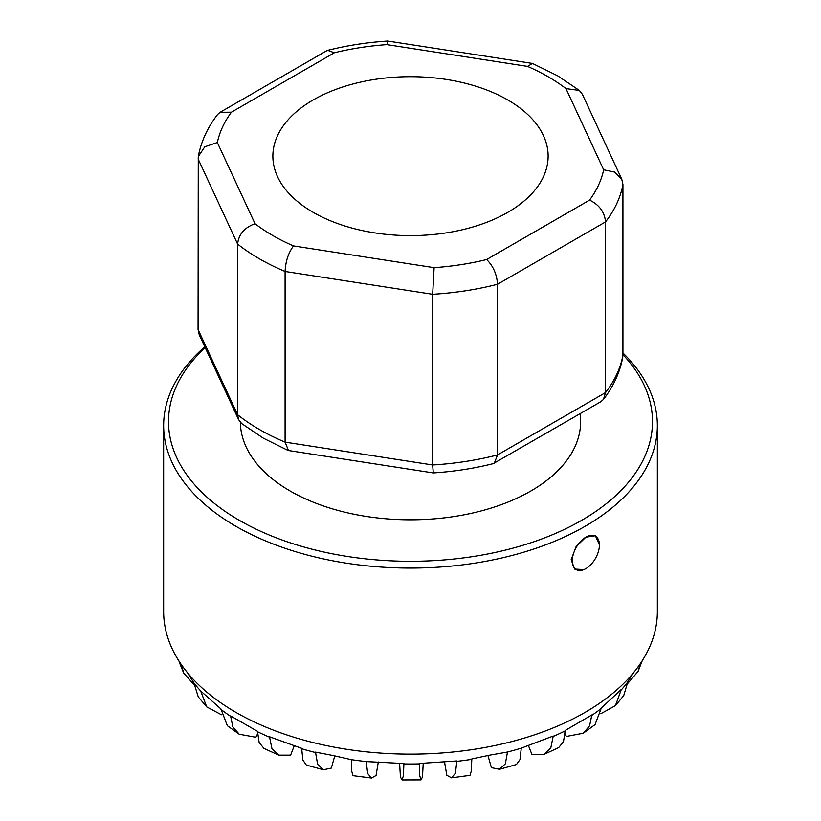 <?xml version="1.0" encoding="UTF-8"?>
<svg xmlns="http://www.w3.org/2000/svg" width="821" height="821" viewBox="0 0 821 821"><rect width="100%" height="100%" fill="white"/><g stroke="black" fill="none" stroke-linecap="round" stroke-linejoin="round"><path stroke-width="1.23" d="M507.819 99.967A137.63 79.463 0 0 0 357.833 82.736A137.63 79.463 0 0 0 272.87 156.154A137.63 79.463 0 0 0 313.181 212.341A137.63 79.463 0 0 0 463.167 229.562A137.63 79.463 0 0 0 548.13 156.154A137.63 79.463 0 0 0 507.819 99.967M599.412 544.857L595.41 535.723L585.855 537.18A19.263 11.073 119.8 0 0 572.288 560.764A19.263 11.073 119.8 0 0 585.784 568.666L585.855 568.635A19.263 11.073 119.8 0 0 598.837 549.865A19.263 11.073 119.8 0 0 599.412 544.857A19.263 11.073 119.8 0 0 585.855 537.18L576.055 546.704L571.17 559.686L574.638 569.086L583.967 569.579M205.188 347.632A241.99 139.714 0 0 0 240.173 520.822A241.99 139.714 0 0 0 555.93 533.25A241.99 139.714 0 0 0 622.934 354.672M622.934 352.958A246.854 142.515 180 0 1 657.354 425.555A246.854 142.515 180 0 1 505.49 557.1A246.854 142.515 180 0 1 236.756 526.784A246.854 142.515 180 0 1 163.646 425.555A246.854 142.515 180 0 1 204.798 346.77M163.646 425.555L163.646 611.614A246.854 142.515 0 0 0 236.756 712.854A246.854 142.515 0 0 0 505.49 743.159A246.854 142.515 0 0 0 657.354 611.614L657.354 425.555M257.527 733.974L255.885 737.279L239.239 734.241L232.825 726.842L230.578 715.902L257.466 731.285L259.159 742.523L263.921 748.393L278.76 755.146M294.257 745.796L290.613 755.135L278.75 755.156L271.946 748.639L269.514 736.776L301.656 748.321L302.898 760.123L306.356 765.08L323.443 769.77L317.614 764.33L315.51 752.128L332.946 755.505M378.317 761.98L376.049 775.476L371.492 778.041L367.664 773.464L366.279 761.59A237.279 136.994 180 0 1 351.296 759.661L332.946 755.494M366.279 761.59L403.911 763.53L403.409 775.753L402.023 779.95L400.422 776.994L399.611 763.335M423.226 763.284L422.487 776.943L421.009 779.899L419.726 775.712L419.264 763.489L456.856 760.944L455.439 773.218L451.519 777.836L446.829 775.291L444.51 761.826M451.519 777.826L469.981 775.342L471.326 771.001L471.808 758.932L490.106 755.074M507.481 752.026L505.356 763.817L499.466 769.298L516.481 764.515L520.011 759.528L521.273 748.147A237.279 136.994 180 0 1 507.481 752.026L490.106 755.094M521.273 748.147L553.241 736.027L550.809 747.849L543.974 754.417L531.946 754.499L528.313 745.294M543.974 754.417L558.701 747.582L563.493 741.681L565.197 730.464L591.838 714.947L589.601 725.826L583.238 733.245L566.387 736.458L565.094 733.871M583.238 733.245L595.02 724.635L601.352 707.989L621.343 689.435L615.432 705.629L600.921 713.654M615.432 705.629L623.755 695.531L627.942 681.43L633.997 672.122M217.339 142.526L255.023 223.712A194.598 112.344 0 0 0 293.477 245.92L434.104 267.667A194.598 112.344 0 0 0 486.637 259.539C493.195 265.983 496.828 274.235 497.526 284.271L497.526 454.937L605.549 392.571A213.583 123.314 0 0 0 622.934 355.124L622.934 184.448L621.754 179.173L582.325 94.21L579.339 90.433L557.592 75.768L532.49 63.453L527.523 66.388L386.896 44.632A194.598 112.344 0 0 0 334.363 52.76L231.419 112.19A194.598 112.344 0 0 0 217.339 142.526L204.788 146.795L198.272 156.595L198.066 329.529L237.608 414.728L237.608 244.063L198.066 158.864M287.925 450.37L263.408 438.209L241.661 423.554L238.675 419.767L237.608 414.728A213.583 123.314 0 0 0 259.477 429.516A213.583 123.314 0 0 0 285.092 442.139L432.667 464.973L432.667 294.298L285.092 271.474L285.092 442.139L288.51 450.534L433.293 472.927C454.034 471.582 474.035 468.483 493.277 463.629L600.89 401.685L603.445 399.447C613.482 386.434 619.906 372.416 622.729 357.381L622.934 355.124M580.642 413.374L580.642 421.584A170.142 98.233 180 0 1 475.605 512.335A170.142 98.233 180 0 1 290.193 491.04A170.142 98.233 180 0 1 240.368 422.333M603.445 399.447L605.549 392.571L605.549 221.896L497.526 284.271A213.583 123.314 180 0 1 432.667 294.298L434.104 267.667M494.324 463.208L497.526 454.937A213.583 123.314 0 0 1 432.667 464.973L433.272 472.927M238.675 419.767L199.246 334.804L198.066 329.529M198.272 156.595C201.094 141.571 207.518 127.542 217.555 114.54L220.11 112.303L231.419 112.19M255.023 223.712C244.514 227.52 238.706 234.303 237.608 244.063A213.583 123.314 180 0 0 259.477 258.851A213.583 123.314 180 0 0 285.092 271.474C285.595 261.365 288.387 252.847 293.477 245.92M220.11 112.303L326.676 50.769L327.723 50.348L334.363 52.76M327.723 50.348C346.965 45.494 366.966 42.394 387.707 41.05L386.896 44.632M579.339 90.433L565.977 88.586A194.598 112.344 0 0 0 548.1 76.712A194.598 112.344 0 0 0 527.523 66.388M486.637 259.539L589.581 200.108C599.248 204.757 604.564 212.023 605.549 221.896A213.583 123.314 180 0 0 622.934 184.448M621.754 179.173L614.662 172.092L603.661 169.783L565.977 88.586M334.752 755.915L331.345 768.087L323.433 769.77M499.466 769.298L491.42 767.666L487.972 755.587M221.403 714.742L206.718 706.891L200.663 690.954A237.279 136.994 180 0 1 193.941 682.99L186.972 671.999M200.663 690.954L220.952 708.995L227.325 725.692L239.239 734.241M640.134 663.922L638.081 671.404L627.901 683.257M193.992 684.652L183.617 672.933L181.41 665.031M193.941 682.99L198.241 696.855M351.296 759.661L351.747 771.33L352.989 775.66L371.492 778.041M269.514 737.186A237.279 136.994 180 0 1 257.466 731.696M315.51 752.539A237.279 136.994 180 0 1 301.656 748.731M419.264 763.899A237.279 136.994 180 0 1 403.911 763.941M471.808 759.343A237.279 136.994 180 0 1 456.856 761.354M565.197 730.875A237.279 136.994 180 0 1 553.241 736.437M601.352 708.4A237.279 136.994 180 0 1 591.838 715.348M627.942 681.841A237.279 136.994 180 0 1 621.343 689.835M589.581 200.108A194.598 112.344 0 0 0 603.661 169.783M230.578 716.312A237.279 136.994 180 0 1 220.952 709.406M387.728 41.05L532.49 63.443M642.433 660.166L638.081 671.404M183.617 672.933L179.091 661.726M206.718 706.891L198.241 696.844M421.009 779.899L402.023 779.95"/></g></svg>
